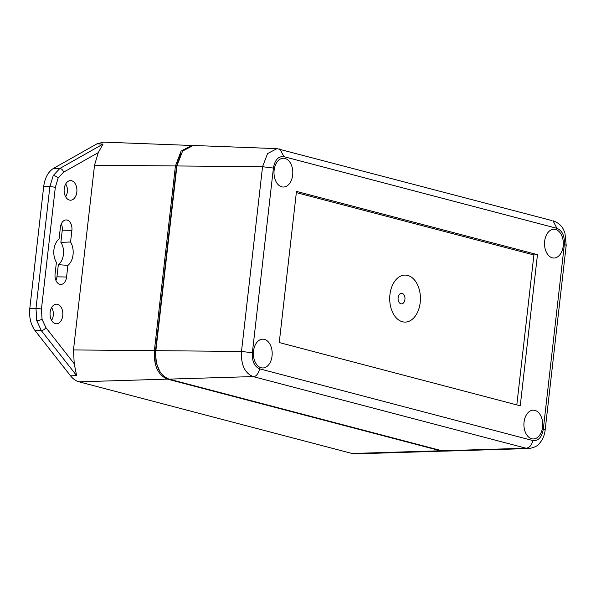 <?xml version="1.0" encoding="UTF-8"?>
<svg xmlns="http://www.w3.org/2000/svg" width="596" height="596" viewBox="0 0 596 596"><rect width="100%" height="100%" fill="white"/><g stroke="black" fill="none" stroke-linecap="round" stroke-linejoin="round"><path stroke-width="0.89" d="M181.124 153.172L176.558 165.986L155.452 351.208L156.003 362.308L159.929 371.651M55.316 187.368L41.444 309.086L42.04 319.247L45.877 327.584A3.948 2.302 141.9 0 1 41.318 330.609L36.721 320.603L35.998 308.408L49.87 186.697L43.694 186.518C44.901 177.779 48.209 171.715 53.61 168.318L96.977 143.83L103.034 144.09L98.28 152.613L63.578 172.207L58.125 178.1L55.316 187.368A3.948 0.499 -173.5 0 0 49.87 186.697L53.245 175.567L59.786 168.497L102.996 144.09L96.977 143.83L103.697 142.131L191.741 145.476L181.102 151.071L175.425 165.949L154.379 350.664C153.641 365.668 158.007 375.152 167.476 379.123L440.481 450.77L443.916 451.105M191.741 145.476L192.121 145.499M98.28 152.613L94.518 165.219L73.479 349.934L74.224 363.724L76.638 375.614L70.544 375.838C73.025 378.974 75.856 380.971 79.037 381.827L352.042 453.482L440.481 450.77M43.694 186.518L29.8 308.475L35.998 308.408A3.948 0.499 -173.5 0 1 41.444 309.086M443.536 451.12L355.469 453.869L352.042 453.482M71.624 180.752A9.797 6.4 90.2 0 0 70.172 180.633A9.797 6.4 90.2 0 0 64.13 189.863A9.797 6.4 90.2 0 0 69.419 200.062A9.797 6.4 90.2 0 0 70.105 200.189A9.797 6.4 90.2 0 0 76.877 191.547A9.797 6.4 90.2 0 0 71.624 180.752M57.544 304.318A9.797 6.4 90.2 0 0 56.091 304.198A9.797 6.4 90.2 0 0 50.057 313.429A9.797 6.4 90.2 0 0 55.346 323.628A9.797 6.4 90.2 0 0 56.024 323.755A9.797 6.4 90.2 0 0 62.803 315.113A9.797 6.4 90.2 0 0 57.544 304.318M71.885 230.369A8.925 5.833 -89.8 0 0 67.147 220.066A8.925 5.833 -89.8 0 0 65.731 219.961A8.925 5.833 -89.8 0 0 60.397 227.352L59.071 238.996A14.84 9.7 90.2 0 0 56.404 262.374L55.078 274.011A8.925 5.833 -89.8 0 0 59.823 284.322A8.925 5.833 -89.8 0 0 60.352 284.419A8.925 5.833 -89.8 0 0 66.573 277.028L67.899 265.391A14.84 9.7 90.2 0 0 70.559 242.013L71.885 230.369L62.26 230.168A7.89 5.155 90.2 0 0 61.261 223.992M65.649 196.784A8.97 5.863 90.2 0 0 65.694 184M51.576 320.35A8.97 5.863 90.2 0 0 51.614 307.566M55.912 280.358A7.89 5.155 90.2 0 0 56.948 276.827L58.334 264.661L67.899 265.391M70.559 242.013L60.874 242.326L62.26 230.168M60.874 242.326A13.805 9.022 -89.8 0 1 58.334 264.661M70.544 375.838L35.112 330.668C30.776 324.723 29.003 317.325 29.8 308.475M402.434 321.758A23.505 15.362 90.2 0 0 420.202 302.567A23.505 15.362 90.2 0 0 407.716 275.426A23.505 15.362 90.2 0 0 389.94 294.618A23.505 15.362 90.2 0 0 402.434 321.758M542.583 427.004A14.401 9.409 90.2 0 0 533.159 410.175A14.401 9.409 90.2 0 0 524.048 422.139A14.401 9.409 90.2 0 0 533.055 438.961A14.401 9.409 90.2 0 0 542.583 427.004M272.052 355.998A14.401 9.409 90.2 0 0 262.62 339.169A14.401 9.409 90.2 0 0 253.516 351.133A14.401 9.409 90.2 0 0 262.523 367.963A14.401 9.409 90.2 0 0 272.052 355.998M292.666 175.068A14.401 9.409 90.2 0 0 283.234 158.245A14.401 9.409 90.2 0 0 274.13 170.203A14.401 9.409 90.2 0 0 283.137 187.032A14.401 9.409 90.2 0 0 292.666 175.068M563.198 246.073A14.401 9.409 90.2 0 0 553.773 229.244A14.401 9.409 90.2 0 0 544.662 241.209A14.401 9.409 90.2 0 0 553.669 258.031A14.401 9.409 90.2 0 0 563.198 246.073M279.248 342.551L520.248 405.802L537.465 254.656L296.473 191.405L279.248 342.551M564.352 244.427C564.77 235.934 562.304 230.57 556.947 228.335L283.942 156.681C278.392 156.07 274.883 159.87 273.408 168.065L252.361 352.78C251.944 361.273 254.417 366.637 259.767 368.872L532.772 440.526C538.322 441.137 541.838 437.337 543.314 429.142L564.352 244.427L566.2 245.291L564.941 233.066L563.89 230.473C562.08 225.981 558.445 222.74 552.984 220.736L556.947 228.335M441.979 450.777L445.026 451.127L528.771 448.535L526.074 448.222L441.979 450.777L168.973 379.123C159.497 375.16 155.131 365.668 155.869 350.671L176.915 165.956L182.592 151.079L193.231 145.476L276.969 148.642L267.559 153.582L262.545 166.724L176.915 165.956M532.772 440.526C531.893 445.085 529.665 447.656 526.074 448.222L253.069 376.575C244.703 373.066 240.851 364.685 241.499 351.439L155.869 350.671M528.98 448.52L528.771 448.535C533.994 447.73 537.518 446.069 539.313 443.543C542.591 439.885 544.543 435.371 545.154 430.007L566.2 245.291M296.331 192.605L533.897 254.954L537.465 254.656M516.814 404.9L533.897 254.954M175.425 165.949L94.518 165.219M63.578 172.207A3.948 2.801 -119.5 0 0 59.786 168.497L53.61 168.318M58.125 178.1A3.948 1.907 -151.4 0 0 53.245 175.567M42.04 319.247A3.948 1.043 166.5 0 1 36.721 320.603M45.877 327.584L74.224 363.724M56.948 276.827L66.573 277.028M73.479 349.934L154.379 350.664M167.476 379.123L79.037 381.827M35.112 330.668L41.318 330.609L76.638 375.614M400.922 303.796A5.289 3.457 90.2 0 0 404.922 299.475A5.289 3.457 90.2 0 0 402.106 293.366A5.289 3.457 90.2 0 0 398.113 297.687A5.289 3.457 90.2 0 0 400.922 303.796M252.361 352.78L241.499 351.439L262.545 166.724L273.408 168.065M259.767 368.872C258.061 374.333 255.826 376.895 253.069 376.575L168.973 379.123M543.314 429.142L545.154 430.007M279.01 148.94L279.978 149.089L283.942 156.681M552.015 220.595L276.969 148.642"/></g></svg>
